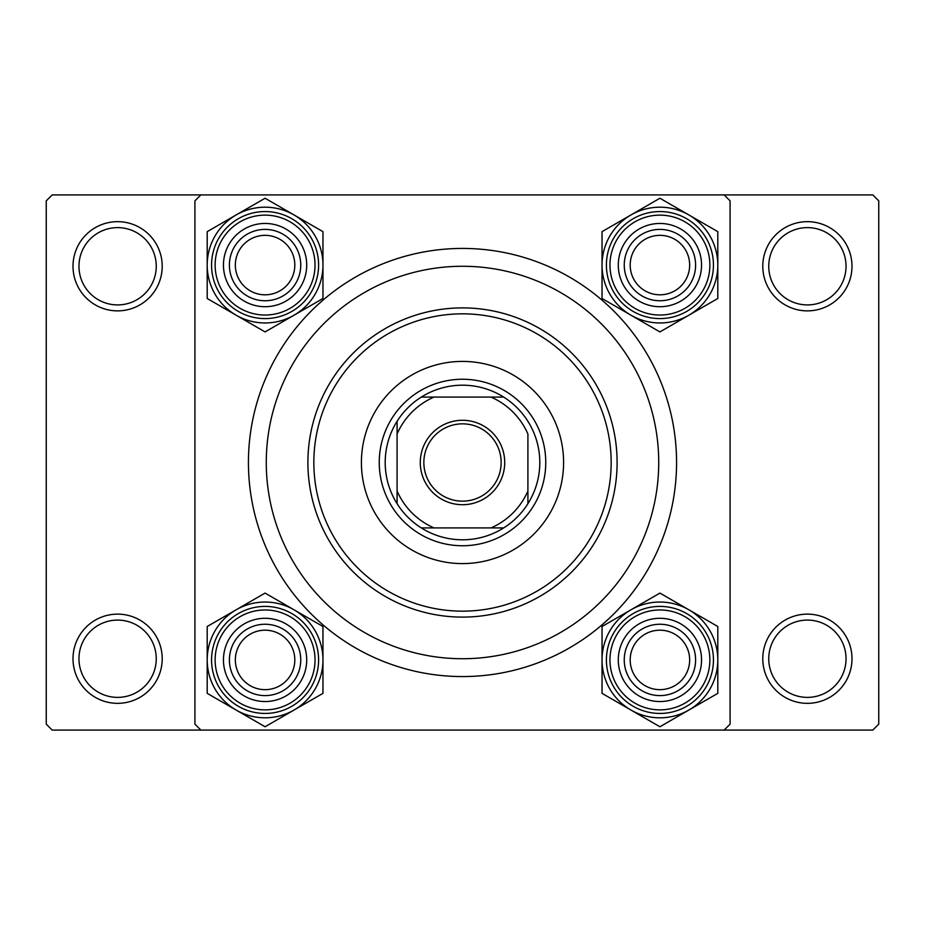 <?xml version="1.0" encoding="UTF-8"?>
<svg xmlns="http://www.w3.org/2000/svg" width="925" height="925" viewBox="0 0 925 925"><rect width="100%" height="100%" fill="white"/><g stroke="black" fill="none" stroke-linecap="round" stroke-linejoin="round"><path stroke-width="1.39" d="M73.006 658.727A44.597 44.597 0 0 1 117.602 614.131A44.597 44.597 0 0 1 162.21 658.727A44.597 44.597 0 0 1 117.602 703.335A44.597 44.597 0 0 1 73.006 658.727M156.256 658.727A38.653 38.653 0 0 0 117.602 620.085A38.653 38.653 0 0 0 78.96 658.727A38.653 38.653 0 0 0 117.602 697.381A38.653 38.653 0 0 0 156.256 658.727M73.006 266.273A44.597 44.597 0 0 1 117.602 221.665A44.597 44.597 0 0 1 162.21 266.273A44.597 44.597 0 0 1 117.602 310.869A44.597 44.597 0 0 1 73.006 266.273M156.256 266.273A38.653 38.653 0 0 0 117.602 227.619A38.653 38.653 0 0 0 78.96 266.273A38.653 38.653 0 0 0 117.602 304.915A38.653 38.653 0 0 0 156.256 266.273M762.79 266.273A44.597 44.597 0 0 1 807.398 221.665A44.597 44.597 0 0 1 851.994 266.273A44.597 44.597 0 0 1 807.398 310.869A44.597 44.597 0 0 1 762.79 266.273M846.04 266.273A38.653 38.653 0 0 0 807.398 227.619A38.653 38.653 0 0 0 768.744 266.273A38.653 38.653 0 0 0 807.398 304.915A38.653 38.653 0 0 0 846.04 266.273M762.79 658.727A44.597 44.597 0 0 1 807.398 614.131A44.597 44.597 0 0 1 851.994 658.727A44.597 44.597 0 0 1 807.398 703.335A44.597 44.597 0 0 1 762.79 658.727M846.04 658.727A38.653 38.653 0 0 0 807.398 620.085A38.653 38.653 0 0 0 768.744 658.727A38.653 38.653 0 0 0 807.398 697.381A38.653 38.653 0 0 0 846.04 658.727M248.432 462.5A214.068 214.068 0 0 1 462.5 248.432A214.068 214.068 0 0 1 676.568 462.5A214.068 214.068 0 0 1 462.5 676.568A214.068 214.068 0 0 1 248.432 462.5M724.148 194.909L52.193 194.909L46.25 200.852L46.25 724.148L52.193 730.091L724.148 730.091L730.091 724.148L730.091 200.852L724.148 194.909L872.807 194.909L878.75 200.852L878.75 724.148L872.807 730.091L724.148 730.091M200.852 730.091L194.909 724.148L194.909 200.852L200.852 194.909M563.591 462.5A101.091 101.091 0 0 0 462.5 361.409A101.091 101.091 0 0 0 361.409 462.5A101.091 101.091 0 0 0 462.5 563.591A101.091 101.091 0 0 0 563.591 462.5M313.841 462.5A148.659 148.659 0 0 0 462.5 611.159A148.659 148.659 0 0 0 611.159 462.5A148.659 148.659 0 0 0 462.5 313.841A148.659 148.659 0 0 0 313.841 462.5M617.102 462.5A154.602 154.602 0 0 1 462.5 617.102A154.602 154.602 0 0 1 307.898 462.5A154.602 154.602 0 0 1 462.5 307.898A154.602 154.602 0 0 1 617.102 462.5M266.273 462.5A196.227 196.227 0 0 0 462.5 658.727A196.227 196.227 0 0 0 658.727 462.5A196.227 196.227 0 0 0 462.5 266.273A196.227 196.227 0 0 0 266.273 462.5M294.809 659.918A29.727 29.727 0 0 0 265.082 630.191A29.727 29.727 0 0 0 235.343 659.918A29.727 29.727 0 0 0 265.082 689.657A29.727 29.727 0 0 0 294.809 659.918M229.4 659.918A35.682 35.682 0 0 1 265.082 624.248A35.682 35.682 0 0 1 300.752 659.918A35.682 35.682 0 0 1 265.082 695.6A35.682 35.682 0 0 1 229.4 659.918M688.859 710.053A57.882 57.882 0 0 1 630.977 710.053L659.918 726.761L717.8 693.345L717.8 626.503L659.918 593.087L602.036 626.503L602.036 693.345L630.977 710.053A57.882 57.882 0 0 1 630.977 609.795A57.882 57.882 0 0 1 717.8 659.918A57.882 57.882 0 0 1 688.859 710.053M659.918 701.543A41.625 41.625 0 0 1 618.293 659.918A41.625 41.625 0 0 1 659.918 618.293A41.625 41.625 0 0 1 701.543 659.918A41.625 41.625 0 0 1 659.918 701.543M659.918 624.248A35.682 35.682 0 0 0 624.248 659.918A35.682 35.682 0 0 0 659.918 695.6A35.682 35.682 0 0 0 695.6 659.918A35.682 35.682 0 0 0 659.918 624.248M659.918 606.407A53.523 53.523 0 0 1 713.441 659.918A53.523 53.523 0 0 1 659.918 713.441A53.523 53.523 0 0 1 606.407 659.918A53.523 53.523 0 0 1 659.918 606.407A53.523 53.523 0 0 0 606.407 659.918A53.523 53.523 0 0 0 659.918 713.441M689.657 659.918A29.727 29.727 0 0 0 659.918 630.191A29.727 29.727 0 0 0 630.191 659.918A29.727 29.727 0 0 0 659.918 689.657A29.727 29.727 0 0 0 689.657 659.918M624.248 659.918A35.682 35.682 0 0 1 659.918 624.248A35.682 35.682 0 0 1 695.6 659.918A35.682 35.682 0 0 1 659.918 695.6A35.682 35.682 0 0 1 624.248 659.918M236.141 609.795A57.882 57.882 0 0 1 294.023 609.795L265.082 593.087L207.2 626.503L207.2 693.345L265.082 726.761L322.964 693.345L322.964 626.503L294.023 609.795A57.882 57.882 0 0 1 294.023 710.053A57.882 57.882 0 0 1 207.2 659.918A57.882 57.882 0 0 1 236.141 609.795M265.082 618.293A41.625 41.625 0 0 1 306.707 659.918A41.625 41.625 0 0 1 265.082 701.543A41.625 41.625 0 0 1 223.457 659.918A41.625 41.625 0 0 1 265.082 618.293M265.082 695.6A35.682 35.682 0 0 0 300.752 659.918A35.682 35.682 0 0 0 265.082 624.248A35.682 35.682 0 0 0 229.4 659.918A35.682 35.682 0 0 0 265.082 695.6M265.082 713.441A53.523 53.523 0 0 1 211.559 659.918A53.523 53.523 0 0 1 265.082 606.407A53.523 53.523 0 0 1 318.593 659.918A53.523 53.523 0 0 1 265.082 713.441A53.523 53.523 0 0 0 318.593 659.918A53.523 53.523 0 0 0 265.082 606.407M235.343 265.082A29.727 29.727 0 0 0 265.082 294.809A29.727 29.727 0 0 0 294.809 265.082A29.727 29.727 0 0 0 265.082 235.343A29.727 29.727 0 0 0 235.343 265.082M300.752 265.082A35.682 35.682 0 0 1 265.082 300.752A35.682 35.682 0 0 1 229.4 265.082A35.682 35.682 0 0 1 265.082 229.4A35.682 35.682 0 0 1 300.752 265.082M630.191 265.082A29.727 29.727 0 0 0 659.918 294.809A29.727 29.727 0 0 0 689.657 265.082A29.727 29.727 0 0 0 659.918 235.343A29.727 29.727 0 0 0 630.191 265.082M695.6 265.082A35.682 35.682 0 0 1 659.918 300.752A35.682 35.682 0 0 1 624.248 265.082A35.682 35.682 0 0 1 659.918 229.4A35.682 35.682 0 0 1 695.6 265.082M688.859 315.205A57.882 57.882 0 0 1 630.977 315.205L659.918 331.913L717.8 298.498L717.8 231.655L659.918 198.239L602.036 231.655L602.036 298.498L630.977 315.205A57.882 57.882 0 0 1 630.977 214.947A57.882 57.882 0 0 1 717.8 265.082A57.882 57.882 0 0 1 688.859 315.205M659.918 306.707A41.625 41.625 0 0 1 618.293 265.082A41.625 41.625 0 0 1 659.918 223.457A41.625 41.625 0 0 1 701.543 265.082A41.625 41.625 0 0 1 659.918 306.707M659.918 229.4A35.682 35.682 0 0 0 624.248 265.082A35.682 35.682 0 0 0 659.918 300.752A35.682 35.682 0 0 0 695.6 265.082A35.682 35.682 0 0 0 659.918 229.4M659.918 211.559A53.523 53.523 0 0 1 713.441 265.082A53.523 53.523 0 0 1 659.918 318.593A53.523 53.523 0 0 1 606.407 265.082A53.523 53.523 0 0 1 659.918 211.559A53.523 53.523 0 0 0 606.407 265.082A53.523 53.523 0 0 0 659.918 318.593M236.141 214.947A57.882 57.882 0 0 1 294.023 214.947L265.082 198.239L207.2 231.655L207.2 298.498L265.082 331.913L322.964 298.498L322.964 231.655L294.023 214.947A57.882 57.882 0 0 1 294.023 315.205A57.882 57.882 0 0 1 207.2 265.082A57.882 57.882 0 0 1 236.141 214.947M265.082 223.457A41.625 41.625 0 0 1 306.707 265.082A41.625 41.625 0 0 1 265.082 306.707A41.625 41.625 0 0 1 223.457 265.082A41.625 41.625 0 0 1 265.082 223.457M265.082 300.752A35.682 35.682 0 0 0 300.752 265.082A35.682 35.682 0 0 0 265.082 229.4A35.682 35.682 0 0 0 229.4 265.082A35.682 35.682 0 0 0 265.082 300.752M265.082 318.593A53.523 53.523 0 0 1 211.559 265.082A53.523 53.523 0 0 1 265.082 211.559A53.523 53.523 0 0 1 318.593 265.082A53.523 53.523 0 0 1 265.082 318.593A53.523 53.523 0 0 0 318.593 265.082A53.523 53.523 0 0 0 265.082 211.559M462.5 420.285A42.215 42.215 0 0 1 504.715 462.5A42.215 42.215 0 0 1 462.5 504.715A42.215 42.215 0 0 1 420.285 462.5A42.215 42.215 0 0 1 462.5 420.285M462.5 501.153A38.653 38.653 0 0 0 501.153 462.5A38.653 38.653 0 0 0 462.5 423.847A38.653 38.653 0 0 0 423.847 462.5A38.653 38.653 0 0 0 462.5 501.153M462.5 385.193A77.307 77.307 0 0 0 421.303 397.091L433.987 397.091L421.303 397.091A77.307 77.307 0 0 0 397.091 503.697L397.091 491.013L397.091 503.697A77.307 77.307 0 0 0 503.697 527.909L491.013 527.909L503.697 527.909A77.307 77.307 0 0 0 527.909 503.697L527.909 433.987A71.352 71.352 0 0 0 491.013 397.091L433.987 397.091A71.352 71.352 0 0 0 397.091 433.987L397.091 491.013A71.352 71.352 0 0 0 433.987 527.909L491.013 527.909A71.352 71.352 0 0 0 527.909 491.013L527.909 503.697A77.307 77.307 0 0 0 503.697 397.091L491.013 397.091L503.697 397.091A77.307 77.307 0 0 0 462.5 385.193M462.5 545.75A83.25 83.25 0 0 1 379.25 462.5A83.25 83.25 0 0 1 462.5 379.25A83.25 83.25 0 0 1 545.75 462.5A83.25 83.25 0 0 1 462.5 545.75M421.303 527.909L433.987 527.909L421.303 527.909M397.091 421.303L397.091 433.987L397.091 421.303M659.918 709.868A49.95 49.95 0 0 0 709.868 659.918A49.95 49.95 0 0 0 659.918 609.968A49.95 49.95 0 0 0 609.968 659.918A49.95 49.95 0 0 0 659.918 709.868M265.082 609.968A49.95 49.95 0 0 0 215.132 659.918A49.95 49.95 0 0 0 265.082 709.868A49.95 49.95 0 0 0 315.032 659.918A49.95 49.95 0 0 0 265.082 609.968M659.918 315.032A49.95 49.95 0 0 0 709.868 265.082A49.95 49.95 0 0 0 659.918 215.132A49.95 49.95 0 0 0 609.968 265.082A49.95 49.95 0 0 0 659.918 315.032M265.082 215.132A49.95 49.95 0 0 0 215.132 265.082A49.95 49.95 0 0 0 265.082 315.032A49.95 49.95 0 0 0 315.032 265.082A49.95 49.95 0 0 0 265.082 215.132"/></g></svg>
